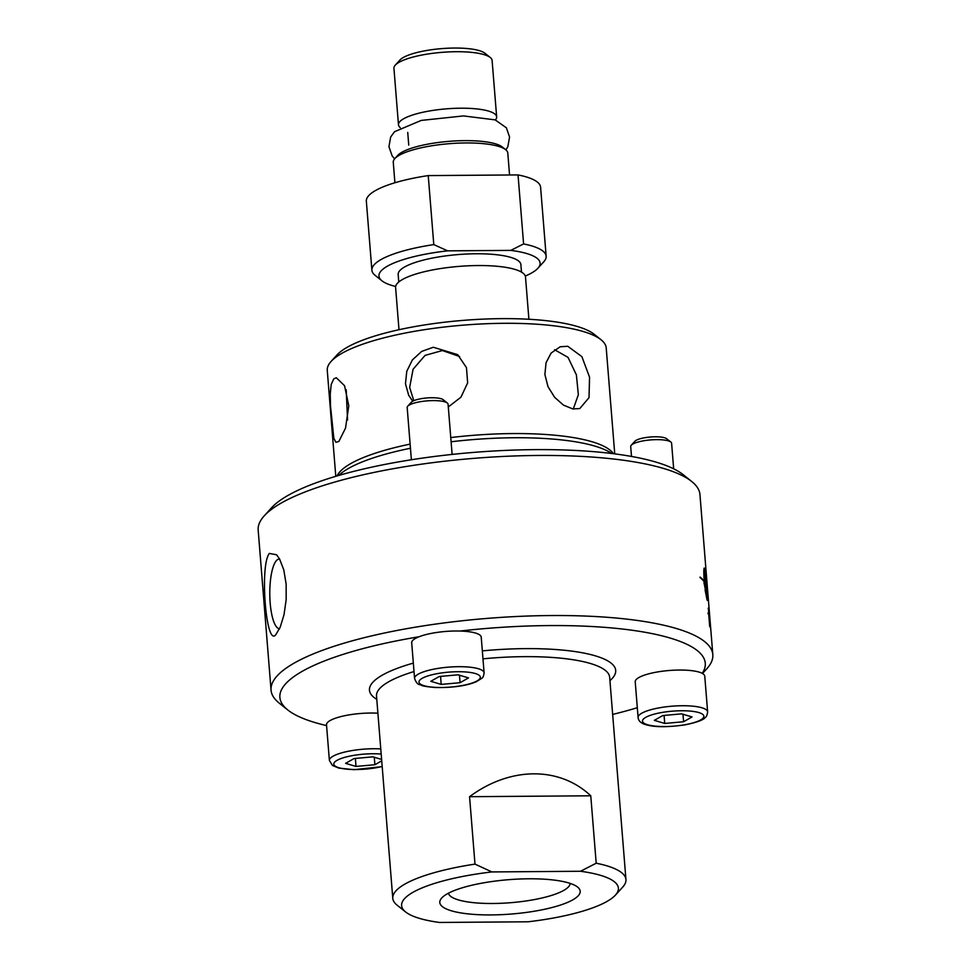 <?xml version="1.0" encoding="UTF-8"?>
<svg xmlns="http://www.w3.org/2000/svg" width="971" height="971" viewBox="0 0 971 971"><rect width="100%" height="100%" fill="white"/><g stroke="black" fill="none" stroke-linecap="round" stroke-linejoin="round"><path stroke-width="1.46" d="M459.623 356.515L442.388 350.543L425.067 355.398L413.088 369.235L409.653 387.441L413.804 400.683M573.266 409.009L578.352 394.748L576.386 374.842L568.023 357.377L554.599 349.73M346.198 389.711L347.545 419.97M414.568 678.438L411.692 642.741A34.883 8.533 -4.6 0 1 415.37 638.469A34.883 8.533 -4.6 0 1 419.047 636.758A34.883 8.533 -4.6 0 1 460.06 631.041A34.883 8.533 -4.6 0 1 481.228 637.146L484.104 672.842A34.883 8.533 175.4 0 0 457.001 666.713A34.883 8.533 175.4 0 0 418.234 674.165A34.883 8.533 175.4 0 0 414.568 678.438C416.037 682.443 417.736 684.494 419.678 684.604C422.616 685.344 419.484 686.048 435.409 687.529C452.328 687.82 465.874 685.927 476.057 681.848L481.883 678.256C482.939 677.77 483.679 675.962 484.104 672.842M411.376 459.769L407.177 407.504A20.512 5.013 -4.6 0 1 407.735 406.194A20.512 5.013 -4.6 0 1 409.337 404.992A20.512 5.013 -4.6 0 1 429.57 400.707A20.512 5.013 -4.6 0 1 447.315 403.014A20.512 5.013 -4.6 0 1 448.08 404.215L452.122 454.416M447.315 403.014L443.14 399.676A16.495 4.03 175.4 0 0 426.997 397.952A16.495 4.03 175.4 0 0 411.328 402.237L407.735 406.194M468.52 677.904L460.06 682.698L441.198 684.409L430.796 681.314L439.244 676.508L458.118 674.809L468.52 677.904M459.453 675.209L460.06 682.698M441.198 684.409L440.555 676.399M495.38 119.955A49.242 12.04 175.4 0 0 496.654 116.884A49.242 12.04 175.4 0 0 453.7 108.388A49.242 12.04 175.4 0 0 400.258 121.181A49.242 12.04 175.4 0 0 398.474 124.774A49.242 12.04 175.4 0 0 400.222 127.602M496.654 116.884L492.103 60.396A49.242 12.04 175.4 0 0 490.27 57.507A49.242 12.04 175.4 0 0 442.922 52.276A49.242 12.04 175.4 0 0 395.707 64.705A49.242 12.04 175.4 0 0 395.282 65.142A49.242 12.04 175.4 0 0 393.935 68.298L398.474 124.774M490.27 57.507L484.905 53.223A44.071 10.778 175.4 0 0 442.521 48.55A44.071 10.778 175.4 0 0 400.27 59.668A44.071 10.778 175.4 0 0 399.894 60.068L395.282 65.142M528.904 319.265L525.505 277.026A65.166 15.937 175.4 0 0 468.677 265.787A65.166 15.937 175.4 0 0 397.94 282.719A65.166 15.937 175.4 0 0 395.598 287.477L398.996 329.715M521.488 272.098L520.881 264.622A61.549 15.051 175.4 0 0 467.209 254.001A61.549 15.051 175.4 0 0 400.392 269.999A61.549 15.051 175.4 0 0 398.171 274.502L398.778 281.978M447.643 250.846L433.794 244.607L428.235 175.593L518.041 174.926L523.587 243.939L510.77 250.384L447.643 250.846A80.836 19.772 175.4 0 0 381.955 280.801A80.836 19.772 175.4 0 0 395.646 286.481M433.794 244.607A87.402 21.374 175.4 0 0 371.893 270.229A87.402 21.374 175.4 0 0 375.146 275.376L381.955 280.801M428.235 175.593A87.402 21.374 175.4 0 0 366.346 201.215L371.893 270.229M525.299 276.043A80.836 19.772 175.4 0 0 537.91 268.263L543.76 261.806A87.402 21.374 175.4 0 0 546.151 256.21L540.592 187.197A87.402 21.374 175.4 0 0 518.041 174.926M509.557 174.986L507.797 153.066A57.447 14.043 175.4 0 0 505.66 149.692A57.447 14.043 175.4 0 0 450.41 143.599A57.447 14.043 175.4 0 0 395.331 158.091A57.447 14.043 175.4 0 0 394.833 158.601A57.447 14.043 175.4 0 0 393.267 162.278L394.906 182.754M505.66 149.692L502.298 146.997A54.206 13.254 175.4 0 0 450.168 141.256A54.206 13.254 175.4 0 0 398.195 154.923A54.206 13.254 175.4 0 0 397.722 155.421L394.833 158.601M546.151 256.21A87.402 21.374 175.4 0 0 523.587 243.939M537.91 268.263A80.836 19.772 175.4 0 0 510.77 250.384M338.843 441.502L335.869 442.291L333.818 438.188L330.492 405.817L330.249 393.886L331.22 384.419L333.806 378.836L336.318 377.755L344.559 385.718L348.795 405.866L345.518 428.15L338.843 441.502M572.781 408.925L563.508 405.138L554.672 397.382L547.996 386.676L544.889 374.49L546.066 362.656L551.115 353.068L560.158 346.781L567.732 346.259L581.884 356.636L589.555 377.197L589.021 397.661L579.772 408.585L572.781 408.925M412.736 401.205L408.694 395.331L405.477 383.776L406.764 371.31L412.384 359.925L421.632 351.441L433.297 347.254L457.681 354.646L466.468 367.621L467.646 382.902L460.934 397.2L448.299 406.97M613.441 453.712L613.211 453.396A139.933 34.216 175.4 0 0 450.762 437.569M410.126 444.111A139.933 34.216 175.4 0 0 341.173 470.462A139.933 34.216 175.4 0 0 337.216 475.596L337.046 475.948M614.74 453.87L606.22 347.982A139.933 34.216 175.4 0 0 601.025 339.741A139.933 34.216 175.4 0 0 466.456 324.897A139.933 34.216 175.4 0 0 332.3 360.192A139.933 34.216 175.4 0 0 331.075 361.455A139.933 34.216 175.4 0 0 327.263 370.424L335.784 476.324M601.025 339.741L594.216 334.303A133.367 32.613 175.4 0 0 465.959 320.163A133.367 32.613 175.4 0 0 338.102 353.808A133.367 32.613 175.4 0 0 336.925 355.01L331.075 361.455M611.73 453.493A142.883 34.944 175.4 0 0 451.102 441.781M410.454 448.25A142.883 34.944 175.4 0 0 338.733 475.426A142.883 34.944 175.4 0 0 338.697 475.462M702.227 673.34A34.883 8.533 -4.6 0 1 704.764 676.192L707.628 711.889A34.883 8.533 175.4 0 0 701.887 707.774A34.883 8.533 175.4 0 0 653.714 708.988A34.883 8.533 175.4 0 0 638.093 717.484L635.228 681.788A34.883 8.533 -4.6 0 1 659.673 671.604A34.883 8.533 -4.6 0 1 699.023 672.078A34.883 8.533 -4.6 0 1 702.227 673.34A213.389 52.179 -4.6 0 0 460.06 631.041M631.502 456.443L630.701 446.551A20.512 5.013 -4.6 0 1 631.259 445.24A20.512 5.013 -4.6 0 1 647.621 440.215A20.512 5.013 -4.6 0 1 668.23 440.846A20.512 5.013 -4.6 0 1 670.852 442.048A20.512 5.013 -4.6 0 1 671.604 443.262L673.668 468.811M670.852 442.048L666.664 438.722A16.495 4.03 175.4 0 0 650.521 436.999A16.495 4.03 175.4 0 0 634.852 441.283L631.259 445.24M664.722 723.444L654.32 720.348L662.78 715.554L681.642 713.855L692.044 716.95L683.584 721.744L664.722 723.444L664.079 715.433M682.977 714.255L683.584 721.744M381.724 760.851L374.879 764.735L356.017 766.435L345.603 763.352L354.063 758.545L372.937 756.846L381.615 759.431M380.766 748.908A34.883 8.533 175.4 0 0 362.086 749.296A34.883 8.533 175.4 0 0 329.387 760.475L326.511 724.779A34.883 8.533 -4.6 0 1 377.889 713.212M355.374 758.436L356.017 766.435M374.272 757.246L374.879 764.735M326.572 725.592A213.389 52.179 -4.6 0 1 287.804 709.983A213.389 52.179 -4.6 0 1 419.047 636.758M637.304 707.713A213.389 52.179 -4.6 0 1 612.652 714.425M691.704 481.482L683.196 474.685A213.389 52.179 175.4 0 0 474.236 452.352A213.389 52.179 175.4 0 0 271.54 507.809L264.221 515.868A221.594 54.182 -4.6 0 1 266.163 513.877A221.594 54.182 -4.6 0 1 478.594 457.984A221.594 54.182 -4.6 0 1 691.704 481.482A221.594 54.182 -4.6 0 1 699.945 494.518L707.616 590.307M708.296 609.205L708.284 608.077A221.594 54.182 -4.6 0 1 708.429 608.429L709.935 626.999A221.594 54.182 175.4 0 0 709.692 626.453L708.527 611.985L707.993 613.636M704.995 582.454L704.752 569.237L704.995 582.454A221.594 54.182 -4.6 0 1 706.694 585.683L704.752 569.237M704.8 582.479A221.388 54.133 -4.6 0 1 705.82 584.239M706.997 587.297A221.388 54.133 175.4 0 0 706.864 586.824L707.07 586.8A221.594 54.182 -4.6 0 1 707.495 588.766M700.055 577.284A221.388 54.133 175.4 0 1 704.024 581.398L704.23 581.374C703.623 572.186 703.684 567.78 704.412 568.169A221.594 54.182 -4.6 0 1 704.995 569.261A221.594 54.182 -4.6 0 1 704.995 569.273L707.07 586.8M706.864 586.824L704.788 569.285A221.388 54.133 175.4 0 0 704.206 568.193L704.145 568.096M704.048 583.037A221.388 54.133 175.4 0 1 704.169 583.195L704.376 583.17A28.013 4.212 -96.8 0 1 704.266 581.847A221.594 54.182 175.4 0 0 700.042 577.527L700.067 577.09A221.594 54.182 -4.6 0 1 704.23 581.374M705.177 589.531L705.48 584.76L705.383 589.518L703.975 582.661A221.594 54.182 -4.6 0 1 704.376 583.17M704.946 584.275A28.038 3.653 -96.5 0 1 704.837 582.952L705.031 582.928A28.013 3.641 83.5 0 0 705.152 584.251M705.177 590.417A221.388 54.133 175.4 0 1 705.674 591.157L707.179 599.362L706.73 586.156A221.594 54.182 175.4 0 0 705.031 582.928M707.301 600.454L706.912 587.297L707.495 600.43A221.594 54.182 175.4 0 0 706.924 599.325L705.128 590.052A221.594 54.182 -4.6 0 1 705.868 591.133L707.179 599.362M702.506 673.498L706.779 668.801A221.594 54.182 175.4 0 0 712.823 654.6L707.531 589.191A221.594 54.182 175.4 0 0 707.106 587.285M709.376 611.997L710.869 630.567A221.594 54.182 175.4 0 0 710.796 629.997L709.328 611.633A221.594 54.182 -4.6 0 1 709.376 611.997L709.376 611.997M712.823 654.6A221.594 54.182 175.4 0 0 519.57 616.367A221.594 54.182 175.4 0 0 279.041 673.947A221.594 54.182 175.4 0 0 271.055 690.138A221.594 54.182 175.4 0 0 279.296 703.186L287.804 709.983M275.873 634.561C266.139 648.227 259.488 565.462 269.343 553.421L276.589 554.781L279.514 558.883L283.775 569.856L286.142 584.069L286.166 599.69L284.005 614.74L280.206 627.23L275.873 634.561M271.055 690.138L258.177 530.069A221.594 54.182 -4.6 0 1 264.221 515.868M474.989 864.117L469.563 796.693C510.139 766.556 559.405 766.192 590.769 795.795L596.194 863.219L580.524 871.266A108.74 26.593 -4.6 0 1 615.432 895.104A108.74 26.593 -4.6 0 1 528.066 921.795L439.475 922.45A108.74 26.593 -4.6 0 1 405.647 911.987A108.74 26.593 -4.6 0 1 491.933 871.934L474.989 864.117A116.957 28.596 175.4 0 0 397.005 889.764A116.957 28.596 175.4 0 0 392.782 898.309A116.957 28.596 175.4 0 0 397.139 905.19L405.647 911.987M615.432 895.104L622.751 887.045A116.957 28.596 175.4 0 0 625.943 879.544A116.957 28.596 175.4 0 0 596.194 863.219M580.524 871.266L491.933 871.934M469.563 796.693L590.769 795.795M491.241 914.925A70.422 17.223 -4.6 0 1 441.72 897.993A70.422 17.223 -4.6 0 1 528.758 878.791A70.422 17.223 -4.6 0 1 577.587 887.069A70.422 17.223 -4.6 0 1 559.757 905.288A70.422 17.223 -4.6 0 1 491.241 914.925M279.539 628.795A34.859 9.661 89.6 0 1 269.78 593.536A34.859 9.661 89.6 0 1 279.284 559.09A34.859 9.661 89.6 0 1 279.648 559.126M448.456 893.199A61.088 14.941 175.4 0 0 510.479 902.714A61.088 14.941 175.4 0 0 570.171 883.404M435.918 687.395A30.781 7.525 -4.6 0 1 422.215 678.304A30.781 7.525 -4.6 0 1 463.385 671.823A30.781 7.525 -4.6 0 1 477.089 680.914A30.781 7.525 -4.6 0 1 435.918 687.395M656.287 713.624A30.781 7.525 -4.6 0 1 698.792 712.556A30.781 7.525 -4.6 0 1 690.078 723.674A30.781 7.525 -4.6 0 1 647.572 724.742A30.781 7.525 -4.6 0 1 656.287 713.624M382.186 766.471A30.781 7.525 -4.6 0 1 335.517 766.325A30.781 7.525 -4.6 0 1 362.644 754.249A30.781 7.525 -4.6 0 1 381.178 754.054M609.934 680.61A123.523 30.198 175.4 0 0 611.245 679.421A123.523 30.198 175.4 0 0 525.469 648.628A123.523 30.198 175.4 0 0 482.332 650.886M413.33 663.108A123.523 30.198 175.4 0 0 376.784 699.363M392.782 898.309L376.517 696.025A116.957 28.596 -4.6 0 1 380.729 687.48A116.957 28.596 -4.6 0 1 414.01 671.556M482.975 658.836A116.957 28.596 -4.6 0 1 524.231 656.651A116.957 28.596 -4.6 0 1 609.667 677.273L625.943 879.544M407.735 132.42L408.755 145.104M707.628 711.889C707.204 715.008 706.463 716.804 705.407 717.29C703.854 719.839 697.008 722.363 684.895 724.888C668.182 727.194 655.741 727.267 647.584 725.119C641.6 723.832 638.433 721.283 638.093 717.484M329.387 760.475L332.446 765.464L338.77 768.085L353.905 769.675L382.198 766.641M394.627 158.831L392.175 155.967L388.946 146.718L390.633 137.081L394.529 131.692L421.244 120.416L463.47 115.925L495.149 119.87L506.377 127.796L509.569 137.045L507.845 146.682L505.891 149.874"/></g></svg>
